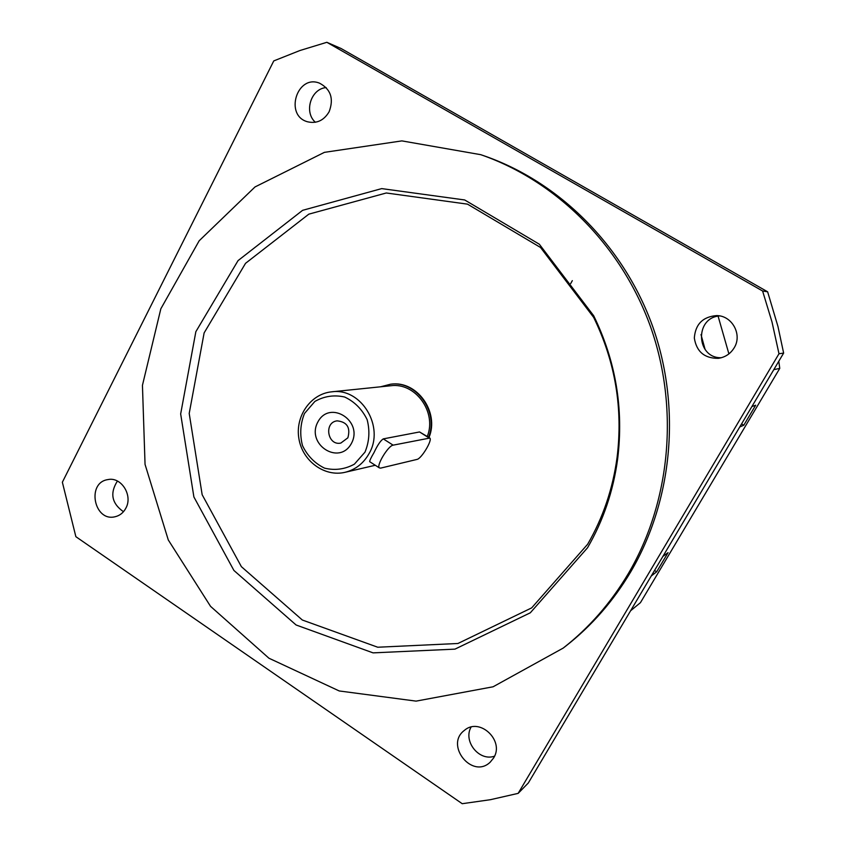 <?xml version="1.0" encoding="UTF-8"?>
<svg xmlns="http://www.w3.org/2000/svg" width="846" height="846" viewBox="0 0 846 846"><rect width="100%" height="100%" fill="white"/><g stroke="black" fill="none" stroke-linecap="round" stroke-linejoin="round"><path stroke-width="1.27" d="M416.962 459.42L380.573 468.134L379.283 467.838C376.259 465.353 388.325 445.578 393.126 445.155L429.831 438.048C432.613 440.153 421.35 458.839 416.962 459.42M370.03 461.905L369.691 461.683C369.575 460.668 371.013 457.644 373.995 452.621C377.506 445.133 380.605 440.555 383.28 438.884L419.553 431.957L429.482 437.826M351.397 443.463C339.309 466.104 305.66 444.33 317.863 421.995C329.665 399.28 363.769 420.885 351.397 443.463M347.865 437.816C350.667 427.558 347.082 421.9 337.11 420.853C323.563 422.355 327.529 446.064 340.822 443.071L347.865 437.816M364.975 452.155L354.411 464.147C344.967 469.308 335.016 470.651 324.557 468.155C314.786 463.365 307.426 455.857 302.498 445.609C299.632 434.548 300.309 423.825 304.507 413.451L314.871 401.438C324.198 396.14 334.138 394.67 344.671 397.017C354.58 401.713 362.067 409.242 367.122 419.605C370.03 430.836 369.311 441.686 364.975 452.155M369.015 453.678C385.131 426.796 361.083 387.341 331.643 391.835C310.567 393.834 294.99 416.359 298.902 438.662C302.445 461.028 324.504 477.25 345.083 472.301C355.479 469.678 363.452 463.471 369.015 453.678M331.643 391.835L390.63 385.765C415.312 382.159 437.065 412.002 427.304 436.462M380.563 386.802L390.566 384.211C416.348 380.51 438.958 411.812 428.594 437.276M390.841 384.19L391.116 384.158C417.015 380.425 439.634 412.055 428.985 437.519M628.335 573.588C610.854 602.955 589.144 627.795 563.203 648.089L493.091 686.783L416.084 701.123L339.225 690.96L268.922 658.209L210.548 606.349L168.28 539.96L145.047 464.369L142.445 385.321L160.835 308.801L199.17 240.782L255.016 186.945L324.399 152.354L401.882 140.891L480.761 154.681C556.382 180.833 621.302 245.287 650.511 326.672C679.38 408.163 670.54 501.921 628.335 573.588M587.526 547.785C603.251 520.66 613.287 491.082 617.633 459.071C623.819 408.925 615.835 361.157 593.691 315.748L539.325 244.219L464.687 199.963L381.705 188.605L302.614 210.326L238.054 260.61L195.849 331.695L180.663 413.948L193.893 496.962L233.908 570.447L296.089 624.983L373.054 652.869L454.947 649.136L530.294 612.811L587.526 547.785M587.642 544.253C603.008 517.71 612.821 488.798 617.072 457.496C623.111 408.491 615.317 361.792 593.67 317.409L540.509 247.466L467.521 204.15L386.294 192.983L308.822 214.154L245.53 263.328L204.129 332.901L189.208 413.44L202.162 494.73L241.385 566.672L302.339 620.023L377.75 647.232L457.94 643.489L531.679 607.883L587.642 544.253M493.578 758.016L490.151 762.225C472.163 779.536 444.457 744.956 464.454 730.341C479.629 716.911 504.893 740.758 493.578 758.016M471.063 727.105C462.857 741.308 479.217 761.686 494.519 756.176M329.136 111.735C323.902 120.502 316.721 123.854 307.584 121.792C284.161 115.638 296.967 73.94 319.555 83.183C330.797 89.2 333.99 98.718 329.136 111.735M326.175 87.582C310.873 88.714 303.661 112.116 315.389 122.268M125.843 508.192C123.41 512.75 119.857 515.584 115.204 516.716C94.065 522.289 86.239 482.569 107.886 479.597C121.221 476.51 133.129 495.396 125.843 508.192M117.425 481.046C109.694 493.207 111.704 503.433 123.474 511.714M734.159 347.854C730.468 353.808 725.181 357.298 718.307 358.344C704.485 358.44 696.491 351.661 694.323 338.009C695.401 324.208 702.836 316.732 716.636 315.59C732.15 315.569 742.566 334.699 734.159 347.854M719.682 315.928C694.418 317.599 696.025 358.344 721.31 357.742M480.761 154.681L484.092 155.823C559.248 181.816 623.745 245.837 652.752 326.662C681.432 407.592 672.644 500.705 630.704 571.896C613.329 601.072 591.756 625.754 565.974 645.932L563.203 648.089M767.629 291.796L762.595 290.992L326.852 42.3L341.065 48.497L767.629 291.796L777.96 326.493L783.639 353.089L528.306 782.994L518.154 793.368L778.986 353.755L783.639 353.089M326.852 42.3L299.875 50.538L273.766 60.912L62.361 482.231L75.865 536.681L462.212 803.7L490.31 799.713L518.154 793.368M762.595 290.992L772.017 322.03L778.986 353.755M718.095 316.161L728.903 353.892M751.861 406.588L755.679 405.213L743.782 425.231L739.774 426.944M662.852 556.467L668.065 552.628L656.655 571.811L651.272 575.967M773.794 369.67L779.769 368.37L640.443 602.659L630.587 610.78M654.529 570.479L656.655 571.811M741.572 423.92L743.782 425.231M778.785 361.274L779.769 368.37M428.859 437.816L419.553 431.957M383.28 438.884L393.126 445.155M705.13 349.557L700.996 334.572M572.319 280.65L570.68 283.579M369.691 461.683L379.283 467.838M375.286 465.268L345.083 472.301M391.116 384.158L390.566 384.211M593.67 317.409L593.691 315.748M617.072 457.496L617.633 459.071"/></g></svg>
